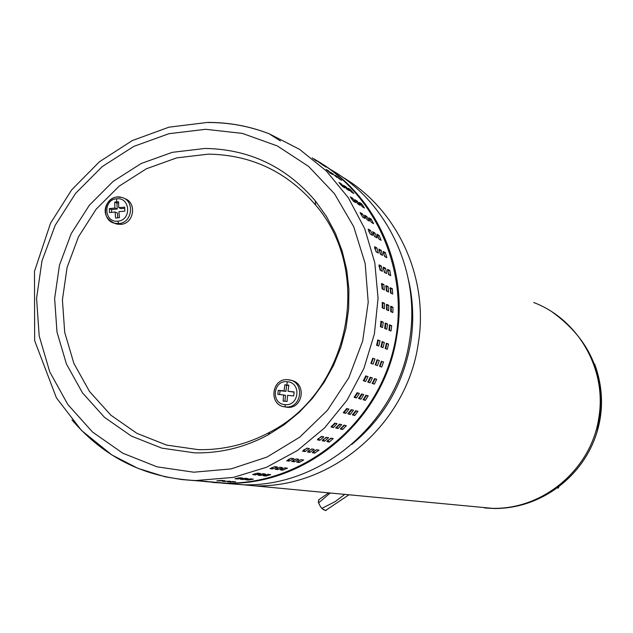 <?xml version="1.0" encoding="UTF-8"?>
<svg xmlns="http://www.w3.org/2000/svg" width="633" height="633" viewBox="0 0 633 633"><rect width="100%" height="100%" fill="white"/><g stroke="black" fill="none" stroke-linecap="round" stroke-linejoin="round"><path stroke-width="0.95" d="M330.212 493.004L318.549 502.934L318.32 501.945C320.393 507.753 323.083 510.53 326.399 510.269C323.083 510.53 320.393 507.753 318.32 501.945L319.032 499.556M318.779 499.73L318.32 501.945L318.779 499.73L328.725 492.87M558.812 487.054L558.298 488.106L557.626 487.94M114.067 223.085L116.694 224.074L120.753 224.383C134.188 223.821 137.203 202.085 124.353 198.501M124.646 207.181L124.859 211.169L118.933 211.636L119.423 217.689L115.586 218.045L115.095 212L109.509 212.609L109.295 208.629L114.882 208.02L114.731 202.117L118.569 201.753L118.719 207.656L124.646 207.181M124.701 208.312L121.061 208.653L118.719 207.656M118.577 202.9L116.915 203.058L117.24 209.017L111.503 209.555L111.653 212.364M115.095 212L117.453 212.981L117.714 217.839M111.503 209.555L109.295 208.629M117.24 209.017L114.882 208.02M116.915 203.058L114.731 202.117M284.549 406.797L287.026 407.272C303.025 409.432 307.021 382.838 291.061 380.386M294.116 391.89L293.672 395.965L287.596 395.34L287.073 401.488L283.109 401.093L283.631 394.952L277.832 394.391L278.267 390.324L284.067 390.877L284.858 384.801L288.822 385.188L288.031 391.265L294.116 391.89M294.084 392.151L288.031 391.265M288.783 385.465L286.614 385.252L285.966 391.344L280.039 390.759L279.636 394.565M283.631 394.952L285.53 395.411L284.897 401.267M280.039 390.759L278.267 390.324M285.966 391.344L284.067 390.877M286.614 385.252L284.858 384.801M348.965 494.777L325.441 510.578L321.833 508.386L335.174 501.621L344.748 494.381M392.325 288.735L392.705 294.029L390.624 293.024L390.165 287.699L392.325 288.735L390.498 288.909L391.234 293.316M389.904 288.616L390.498 288.909M390.703 275.671L388.615 274.595L387.594 269.365L389.778 270.465L390.703 275.671M260.535 475.502L257.9 475.106L262.924 473.698L265.543 474.109L260.535 475.502L260.195 474.283M387.491 270.584L389.129 274.857M386.818 257.694L384.714 256.547L383.147 251.467L385.362 252.63L386.818 257.694M384.381 272.412L383.353 267.134L385.576 268.257L386.605 273.511L384.381 272.412M383.242 268.36L384.919 272.688M362.242 394.153L359.402 398.197L358.697 398.007M360.968 399.17L358.658 398.505L361.538 393.963L363.753 394.573L360.968 399.17L359.402 398.197M353.491 410.192L350.263 414.465L347.905 413.84L351.244 409.638L353.491 410.192M351.956 409.82L348.807 413.325L348.103 413.159M360.082 205.353L357.859 203.992L354.804 199.68L357.139 201.033L360.082 205.353M366.824 216.486L369.411 221.091L367.116 219.817L364.513 215.188L366.824 216.486L365.407 217.293M291.718 461.504L296.331 458.941L298.792 459.297L294.195 461.845L291.655 461.378M296.402 458.949L293.324 460.199M317.03 160.964L323.566 165.609L317.03 160.964M362.408 213.835L365.027 218.48L362.685 217.182L360.066 212.514L362.408 213.835L360.976 214.65M355.619 202.615L353.364 201.231L350.286 196.887L352.66 198.264L355.619 202.615M366.634 395.372L363.809 399.383L363.136 399.201M368.161 395.799L365.344 400.333L363.176 399.763L365.945 395.182L368.208 395.854L365.368 400.349L363.809 399.383M357.954 411.284L354.741 415.525L352.431 414.908L355.73 410.738L357.954 411.284M356.426 410.912L353.301 414.393L352.621 414.235M345.919 186.782L349.376 190.715L347.026 189.322L343.561 185.366L345.919 186.782L345.183 187.431M337.049 177.446L330.901 172.413L337.049 177.446M379.135 235.444L381.106 240.303L378.977 239.084L376.888 234.226L379.135 235.444L377.434 236.188L379.056 239.132M373.62 223.694L371.468 222.412L368.889 217.815L371.16 219.089L373.62 223.694M279.976 467.225L282.54 467.676L277.681 469.591L275.141 469.275L279.976 467.225M274.864 466.576L277.476 467.035L272.578 468.958L269.998 468.642L274.864 466.576M372.244 383.471L374.538 378.621L376.682 379.294L374.396 384.12L372.212 383.456M375.155 378.819L372.75 383.329L372.125 383.139M260.321 473.405L255.305 474.924L252.622 474.521L257.694 473.104L260.353 473.516M368.707 231.156L370.432 234.194M368.295 229.162L370.495 230.444L372.615 235.357L370.305 234.123L368.169 229.225M365.771 375.891L368.05 376.627L365.668 381.485L363.374 380.773L365.771 375.891M366.444 376.097L363.991 380.686L363.318 380.48M222.041 480.423L224.818 480.748L216.834 480.779L222.041 480.423M384.666 328.44L385.37 323.075L387.515 323.977L386.81 329.318L384.666 328.44M385.006 323.479L385.679 323.756L385.339 328.717M387.285 349.274L385.18 348.482L386.439 343.268L388.543 344.075L387.285 349.274M383.511 361.989L381.731 367.029L379.563 366.293L381.39 361.253L383.511 361.989M383.551 362.013L381.826 361.403L380.006 366.428L379.539 366.27M348.174 188.207L350.413 189.615L353.847 193.524L351.537 192.147L348.11 188.262M364.473 208.043L362.282 206.706L359.251 202.425L361.546 203.755L364.473 208.043M232.952 481.491L235.642 481.808L227.817 481.84L232.952 481.491M242.945 479.529L240.255 479.173L245.382 478.295L248.057 478.659L242.945 479.529L242.795 478.611M230.254 481.222L222.365 481.317L230.277 481.278M379.294 360.533L377.458 365.589L375.258 364.837L377.102 359.758L379.294 360.533L377.553 359.916L375.725 364.98L375.234 364.814M372.37 377.948L370.068 382.815L367.813 382.11L370.186 377.268L372.37 377.948M370.835 377.466L368.406 382.016L367.757 381.826M344.004 425.115L346.354 425.708L342.659 429.475L340.38 429.008L344.004 425.115M344.661 425.257L341.345 428.193L340.712 428.066M248.223 480.067L245.572 479.719L250.66 478.841L253.295 479.197L248.223 480.067L248.073 479.165M311.808 448.916L314.284 449.446L309.885 452.35L307.464 451.97L311.808 448.916M312.204 448.979L308.516 450.751M299.093 462.525L296.6 462.058L301.237 459.645L303.658 459.993L299.093 462.525L298.246 460.903L301.284 459.653M287.485 468.183L282.706 470.208L280.158 469.781L285 467.866L287.485 468.183M376.572 345.254L377.861 339.961L380.029 340.799L378.756 346.077L376.58 345.262M374.926 358.998L373.122 364.125L370.883 363.358L372.734 358.238L374.926 358.998M373.209 358.405L371.365 363.508L370.859 363.334M339.343 178.902L335.53 175.365L341.678 180.334L339.343 178.902M242.708 478.01L237.589 478.983L234.875 478.706L240.018 477.733L242.732 478.097M335.775 428.05L339.423 424.134L341.725 424.624L338.085 428.533L335.688 427.971M340.103 424.276L336.764 427.243L336.099 427.101M386.162 343.426L388.543 344.075L386.771 343.664L385.782 348.704M390.988 331.043L388.899 330.181L389.596 324.864L391.708 325.75L390.988 331.043M322.086 436.493L318.059 438.804M319.823 440.346L317.339 439.785L321.477 436.382L323.867 436.825L319.823 440.346L318.636 438.906M309.387 448.52L305.027 451.582L302.566 451.194L306.942 448.117L309.458 448.662M307.369 448.188L303.618 449.968M331.463 438.258L327.554 440.536M329.247 442.048L326.834 441.502L330.909 438.155L333.227 438.59L329.247 442.048L328.076 440.631M318.969 450.095L314.672 453.109L312.283 452.73L316.595 449.707L319.032 450.221M316.967 449.762L313.327 451.519M380.362 326.668L381.074 321.263L383.25 322.181L382.538 327.562L380.362 326.668M380.702 321.667L381.398 321.96L381.066 326.96M265.678 476.071L263.083 475.692L268.076 474.291L270.655 474.687L265.678 476.071L265.346 474.877M374.673 236.623L372.568 231.725L374.847 232.96L376.952 237.842L374.673 236.623M373.09 233.688L374.776 236.679M381.382 284.439L382.023 284.747L382.783 289.234M381.731 283.513L383.883 284.573L384.35 289.961L382.118 288.917L381.612 283.521M381.905 341.788L384.334 342.453L383.052 347.683L380.916 346.884L382.19 341.622L384.318 342.445L382.522 342.026L381.541 347.121M392.974 307.234L392.856 312.567L390.719 311.626L390.838 306.269L392.974 307.234L391.139 307.211L391.376 311.919M390.498 306.918L391.139 307.211M388.52 292.011L386.407 290.99L385.94 285.618L388.14 286.67L388.52 292.011M377.577 340.127L380.029 340.799L378.233 340.38L377.228 345.507M325.853 167.104L321.714 163.994L325.853 167.104M337.104 423.635L333.441 427.568L330.996 426.966L334.77 423.137L337.104 423.635M335.482 423.287L332.103 426.27L331.415 426.128M347.422 408.704L344.249 412.249L343.513 412.075M345.713 413.396L343.315 412.756L346.678 408.522L348.965 409.084L345.713 413.396L344.249 412.249M381.129 250.28L382.593 255.392L380.457 254.221L378.874 249.101L381.129 250.28L379.357 250.85L380.829 254.426M293.847 458.585L289.218 461.156L286.694 460.8L291.346 458.221L293.91 458.719M291.449 458.237L288.316 459.487M207.26 481.792L212.403 481.966L207.268 481.586M316.389 161.027L312.188 157.87L316.389 161.027M328.63 170.91L332.491 174.479L330.078 172.999L326.209 169.415L328.63 170.91L328.203 171.377M389.24 325.259L389.888 325.528L389.548 330.45M380.085 270.188L379.04 264.879L381.303 266.01L382.34 271.304L380.085 270.188M378.93 266.105L379.468 266.39L380.647 270.481M385.679 286.543L386.296 286.844L387.04 291.291M344.748 187.89L342.453 186.45L338.956 182.47L341.353 183.902L344.748 187.89M328.582 437.712L324.571 441.201L322.205 440.774L326.232 437.276L328.662 437.838M326.81 437.379L322.846 439.682M217.879 482.465L210.014 482.037L217.887 482.386M386.272 304.987L386.937 305.296L387.182 310.035M386.668 304.346L388.789 305.312L388.67 310.692L386.502 309.735L386.581 304.346M384.366 308.777L382.213 307.812L382.332 302.368L384.54 303.365L384.366 308.777M357.052 392.713L359.386 393.409L356.498 397.975L354.235 397.366L357.052 392.713M357.787 392.919L354.915 396.994L354.187 396.796M201.634 481.262L206.817 481.444L201.642 481.056M381.984 303.025L382.672 303.342L382.918 308.129M383.289 253.026L385.062 256.737M376.129 251.855L374.53 246.704L376.825 247.899L378.415 253.034L376.129 251.855M374.673 248.271L376.524 252.076M391.131 307.211L391.036 311.768M194.418 452.84L161.842 448.14L131.379 436.09L104.5 417.345L82.504 392.895L66.418 363.967L56.986 332.001L54.636 298.547L59.462 265.203L71.22 233.593L89.364 205.227L113.03 181.481L141.119 163.543L172.271 152.331L204.981 148.454C249.244 149.166 286.021 166.629 315.313 200.851L326.351 216.312L335.371 233.173L342.208 251.159L346.749 269.974L348.91 289.305L348.648 308.833L345.966 328.234L340.918 347.177L333.575 365.352L324.064 382.451L312.56 398.204L299.251 412.336L284.352 424.624L268.131 434.879C244.821 447.42 220.252 453.41 194.418 452.84M198.232 449.636C223.314 450.182 247.171 444.358 269.8 432.181C349.796 391.629 373.905 272.055 315.598 205.045C287.168 171.82 251.459 154.848 208.471 154.136L176.694 157.878L146.437 168.758L119.146 186.157L96.145 209.206L78.516 236.758L67.09 267.458L62.414 299.836L64.701 332.333L73.871 363.374L89.506 391.463L110.886 415.201L136.997 433.391L166.598 445.086L198.232 449.636M408.625 280.498C413.27 300.936 413.958 321.604 410.69 342.524C403.466 383.962 383.843 417.922 351.829 444.406M221.661 483.106L243.389 484.799C322.07 486.991 397.904 422.013 409.559 340.285C421.064 272.325 387.459 201.128 329.943 169.185M322.569 164.161C377.284 198.43 408.15 268.416 396.931 335.126C384.983 418.88 307.345 485.471 226.875 483.24L212.799 482.504M598.826 417.614C591.554 468.998 543.177 509.779 492.229 508.323L474.782 506.677L492.229 508.323C543.177 509.779 591.554 468.998 598.826 417.614C607.102 369.625 578.38 319.372 533.722 302.511C578.38 319.372 607.102 369.625 598.826 417.614M228.228 483.367L254.727 485.867C332.175 488.027 406.766 424.157 418.215 343.822C429.356 277.903 397.374 208.779 342.018 176.813M118.727 223.56L114.652 223.251C101.011 220.577 103.321 197.686 117.303 197.037L121.686 197.417C135.114 200.376 132.558 222.974 118.727 223.56L117.841 221.146C131.719 220.403 130.453 196.934 116.638 198.794C102.791 199.569 104.041 222.966 117.841 221.146M116.638 201.927L116.638 198.794M285.269 406.892C268.273 405.84 271.32 377.466 288.173 379.768L288.482 379.8C305.217 381.145 302.028 409.1 285.38 406.9L284.874 404.606C299.108 406.592 301.68 382.585 287.319 381.739C273.116 379.8 270.544 403.727 284.874 404.606M290.112 380.235L288.482 379.8C271.43 377.165 268.044 405.611 285.261 406.892L287.026 407.272M286.828 384.991L287.319 381.739M387.974 270.837L389.778 270.465M383.756 268.629L385.576 268.257M348.807 413.325L350.263 414.465M293.34 460.199L294.195 461.845M353.301 414.393L354.741 415.525M277.104 468.119L277.681 469.591M271.992 467.463L272.578 468.958M372.75 383.329L374.396 384.12M254.957 473.682L255.305 474.924M368.778 231.195L370.495 230.444M363.991 380.686L365.668 381.485M219.588 480.518L219.627 481.096M385.679 323.756L387.515 323.977M380.006 366.428L381.731 367.029M349.693 190.256L350.413 189.615M369.775 219.88L371.16 219.089M230.491 481.586L230.531 482.148M225.087 481.056L225.126 481.626M375.725 364.98L377.458 365.589M368.406 382.016L370.068 382.815M341.345 428.193L342.659 429.475M308.864 450.807L309.885 452.35M282.128 468.76L282.706 470.208M371.365 363.508L373.122 364.125M337.46 177.272L337.872 176.821M237.43 478.05L237.589 478.983M336.764 427.243L338.085 428.533M303.99 450.023L305.027 451.582M313.651 451.574L314.672 453.109M381.398 321.96L383.25 322.181M356.07 201.8L357.139 201.033M373.146 233.712L374.847 232.96M382.023 284.747L383.883 284.573M332.103 426.27L333.441 427.568M332.871 174.344L333.29 173.885M288.355 459.495L289.218 461.156M389.888 325.528L391.708 325.75M379.468 266.39L381.303 266.01M386.296 286.844L388.14 286.67M351.576 199.047L352.66 198.264M340.609 184.567L341.353 183.902M323.392 439.777L324.571 441.201M386.937 305.296L388.789 305.312M354.915 396.994L356.498 397.975M382.672 303.342L384.54 303.365M383.606 253.192L385.362 252.63M375.037 248.468L376.825 247.899M360.501 204.514L361.546 203.755M204.459 481.523L226.131 483.169C300.374 484.118 372.125 428.968 392.349 353.602C412.953 278.33 378.669 194.822 313.707 158.82M208.051 122.517C229.091 122.438 249.442 126.189 269.12 133.753L299.52 149.325L326.296 170.926L348.34 197.741L364.743 228.75L374.791 262.719L378.059 298.285L374.38 334.002L363.912 368.422L347.082 400.143L324.587 427.892L297.368 450.554L266.548 467.265L233.371 477.401L195.637 480.55C145.63 478.01 104.413 457.794 71.972 419.901M280.427 140.969L269.12 133.753C249.307 126.102 228.814 122.327 207.624 122.422L168.964 127.17L132.281 140.566L99.341 161.834L71.679 189.845L50.553 223.196L34.491 271.32L34.649 340.649L56.4 397.833L81.522 430.464L111.788 454.905L137.915 468.349L164.968 476.76L181.948 479.577L226.123 483.169C300.501 484.11 372.133 428.913 392.333 353.681C412.914 278.56 378.827 195.083 313.849 158.915M205.646 129.298L242.439 133.413L277.357 145.962L308.587 166.4L334.501 193.753L353.712 226.677L365.162 263.486L368.216 302.281L362.677 341.013L348.846 377.664L327.451 410.295L299.646 437.229L266.92 457.089L230.998 468.926L193.745 472.202L157.055 466.837L122.77 453.196L92.545 432.046L67.826 404.487L49.77 371.927L39.191 335.957L36.572 298.325L41.992 260.843L55.213 225.285L75.596 193.366L102.198 166.629L133.769 146.405L168.821 133.729L205.646 129.298M484.459 507.951L493.954 508.489C539.775 509.098 583.555 476.958 596.919 432.22C608.321 382.11 593.572 342.144 552.649 312.322M121.686 197.417C108.686 193.16 95.789 214.959 114.652 223.251L116.694 224.074M374.965 359.022L373.217 358.405M315.313 200.851L315.598 205.045M268.131 434.879L269.8 432.181M226.875 483.24L243.389 484.799M254.727 485.867L493.946 508.489C562.531 509.249 622.144 439.571 594.656 363.983"/></g></svg>
